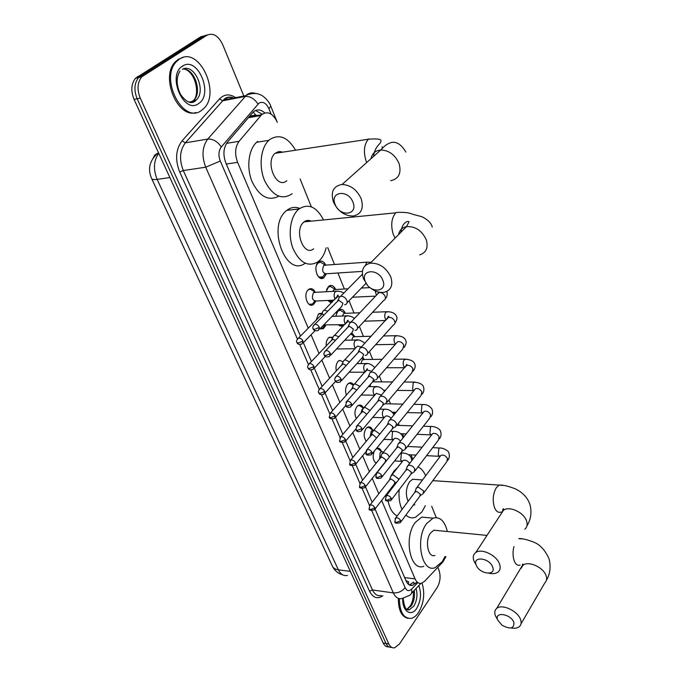 <?xml version="1.0" encoding="UTF-8"?>
<svg xmlns="http://www.w3.org/2000/svg" width="682" height="682" viewBox="0 0 682 682"><rect width="100%" height="100%" fill="white"/><g stroke="black" fill="none" stroke-linecap="round" stroke-linejoin="round"><path stroke-width="1.02" d="M315.604 301.615L313.396 304.539C307.872 308.724 302.808 294.53 308.187 289.807L308.81 289.296C311.282 287.923 313.422 288.836 315.229 292.049M325.57 325.851L323.319 328.724L319.858 328.886M316.133 320.19L318.392 314.18L319.167 313.541L322.424 313.226M326.209 345.962C325.962 342.603 326.678 339.96 328.366 338.016L329.295 337.258L332.876 337.249M336.303 370.897C335.535 367.01 336.141 363.821 338.136 361.332L339.201 360.463M346.345 395.083C344.981 390.88 345.433 387.231 347.684 384.145L348.886 383.165C350.625 382.321 352.193 382.824 353.574 384.665M356.336 418.535C354.308 414.255 354.538 410.24 357.036 406.481L358.365 405.389C360.428 404.511 362.125 405.381 363.463 407.998M366.26 441.254C363.506 437.188 363.472 432.891 366.183 428.339L367.641 427.154C369.729 426.335 371.4 427.316 372.653 430.086M376.166 463.206C373.037 460.597 372.381 456.608 374.213 451.237M326.32 274.011L323.831 277.787C318.085 282.288 312.629 267.071 318.298 262.203L318.826 261.76C321.495 260.26 323.788 261.325 325.706 264.957M331.75 302.612L327.94 300.447M326.03 291.751L328.971 286.048C331.588 284.65 333.796 285.741 335.604 289.321M344.146 324.709L341.324 326.235L338.306 324.888M335.774 316.269L338.05 310.506M352.509 348.741L348.724 348.8M345.339 340.233L345.39 339.517M381.647 500.435L415.082 578.907C416.719 582.462 418.901 583.903 421.647 583.221L424.588 581.277L442.933 561.908L445.926 556.648M308.52 220.431L309.031 221.36M280.268 151.515L280.848 152.453M405.901 580.544L408.637 581.891L408.441 584.346M253.235 112.044L255.707 114.968L249.646 116.255M257.54 115.454L256.909 115.232M277.352 122.334C272.851 113.178 267.608 110.646 261.615 114.721L239.092 141.293C235.06 146.997 234.565 154.021 237.609 162.35L308.255 328.17M311.069 334.768L319.04 353.498M321.861 360.105L329.585 378.229M332.398 384.853L339.875 402.397M342.705 409.03L349.934 426.011M352.773 432.661L359.772 449.097M362.611 455.764L369.388 471.663M372.236 478.346L378.791 493.734M436.258 517.604L431.689 506.24M412.815 459.301L411.024 454.851M403.821 436.932L402.55 433.761M399.192 425.406L398.399 423.437M394.631 414.059L393.898 412.235M390.53 403.872L388.979 400.002M381.69 381.877L379.345 376.038M372.662 359.405L369.482 351.511M363.429 336.456L359.397 326.414M354.001 312.995L349.065 300.728M344.359 289.015L337.922 273.005M334.504 264.497L327.727 247.643M311.324 206.842L300.097 178.923M376.268 448.722L376.72 448.466C378.74 447.724 380.334 448.696 381.511 451.399M362.824 357.112L364.018 359.295M351.665 332.825L354.751 336.473M338.886 309.816C341.46 308.52 343.592 309.628 345.288 313.149M388.808 646.843C386.438 647.158 384.546 645.871 383.148 642.973L385.978 643.467C387.385 646.366 389.277 647.661 391.647 647.337C389.277 647.661 387.385 646.366 385.978 643.467L137.15 98.745C133.774 90.203 134.26 83.136 138.608 77.543L203.969 35.95L207.669 34.842M383.148 642.973L134.064 99.384C130.68 90.876 131.166 83.826 135.522 78.242L200.917 36.692L203.969 35.95L138.608 77.543C134.26 83.136 133.774 90.203 137.15 98.745L385.978 643.467L388.834 643.961L140.253 98.097C136.877 89.538 137.363 82.454 141.711 76.853L207.03 35.2C213.125 32.566 218.325 35.669 222.647 44.518L243.849 96.026M437.827 567.296L438.927 569.964C440.904 576.085 440.299 581.993 437.094 587.671L399.413 644.038L394.631 647.806C392.201 648.215 390.266 646.928 388.834 643.961M375.049 509.002L406.105 581.013C407.742 584.534 409.933 585.957 412.687 585.292L416.446 582.53M264.769 112.897C260.72 109.273 256.892 108.967 253.303 111.976L227.421 142.206C223.355 147.892 222.852 154.891 225.921 163.186L300.472 336.055M303.328 342.688L311.444 361.494M314.3 368.135L322.151 386.336M325.016 392.985L332.62 410.598M335.493 417.265L342.841 434.306M345.723 440.981L352.833 457.477M355.714 464.169L362.602 480.128M365.492 486.837L372.15 502.284M255.486 110.501L262.263 114.167M413.488 582.147L409.396 584.977M422.039 583.084C425.091 593.34 423.923 603.169 418.526 612.572C416.352 615.769 413.94 617.704 411.28 618.369C403.65 618.753 399.686 612.18 399.379 598.651M408.143 618.378C401.638 616.946 398.365 610.271 398.322 598.353M179.477 59.07C199.076 45.43 221.437 93.673 203.338 108.89L201.608 110.305C183.56 125.232 158.897 78.328 176.698 61.371L179.477 59.07M195.973 112.564C177.431 118.779 159.869 76.248 175.538 61.636L178.317 59.334L182.955 57.501M513.87 622.436C510.869 613.715 493.862 611.302 497.698 620.04L501.926 625.164C510.289 629.639 514.271 628.727 513.87 622.436M496.931 618.6L495.43 615.812C494.262 612.641 494.672 610.185 496.667 608.446C501.807 603.553 517.698 610.825 520.537 619.469C521.619 622.504 521.244 624.874 519.42 626.579C517.502 628.156 514.748 628.616 511.159 627.952M437.384 530.545L433.897 530.204L430.555 533.017C424.562 540.766 428.074 558.379 434.963 555.404M444.979 556.546L442.251 561.661L435.15 567.637C421.672 573.392 414.818 538.61 426.676 523.512L433.061 518.141C439.916 516.402 444.69 520.86 447.358 531.525M423.812 566.265C410.249 571.959 403.343 537.416 415.287 522.438L421.706 517.109L428.697 517.74M492.634 566.998C489.437 557.74 472.157 555.839 476.207 565.08C479.344 574.167 496.513 576.281 492.634 566.998M475.763 564.278L473.99 561.039C472.626 557.296 473.223 554.466 475.763 552.548C481.483 548.013 496.615 555.216 499.514 563.954C500.776 567.552 500.23 570.288 497.894 572.172C495.695 573.715 492.719 574.065 488.977 573.221M416.651 479.548L412.601 479.276L409.635 481.748C405.875 487.945 405.364 494.476 408.1 501.338M418.015 466.914C421.203 468.312 423.744 471.279 425.645 475.806M425.295 505.712L421.945 511.909L415.526 517.254C412.107 518.508 408.893 517.783 405.901 515.063M391.229 475.533L394.008 471.015L397.725 467.443M413.215 505.166L414.818 504.842M402.022 509.488C399.456 503.81 398.518 497.187 399.192 489.616M397.188 515.959C392.815 513.716 389.806 508.874 388.169 501.423M387.393 494.348L387.385 492.992M389.405 480.085L390.931 476.155M382.892 280.421C378.561 268.103 360.036 269.381 365.271 281.461C369.508 293.507 387.922 292.604 382.892 280.421M367.189 284.829L363.455 278.674C360.838 270.294 363.122 265.127 370.309 263.175C379.337 262.911 386.174 267.523 390.82 277.011C393.25 285.119 391.101 290.191 384.392 292.228C379.755 292.996 375.083 291.564 370.369 287.923M311.052 221.156C308.596 219.979 306.278 220.209 304.095 221.863L303.712 222.187C293.618 230.354 303.84 257.182 313.669 248.819M308.085 220.414L308.648 221.394M326.158 247.779C324.803 253.244 322.552 257.515 319.389 260.601L317.786 261.939C307.94 267.353 299.637 262.783 292.893 248.231C287.659 234.514 290.31 216.407 298.494 209.408L298.972 208.999C308.452 203.1 316.627 206.723 323.507 219.885M305.127 263.243C285.775 277.983 266.602 226.194 286.346 210.747L286.824 210.346C290.873 207.234 295.187 206.586 299.765 208.402M352.978 202.324C348.323 189.102 329.517 191.403 335.092 204.319C339.653 217.243 358.348 215.367 352.978 202.324M333.421 201.957C330.446 191.847 333.336 186.016 342.091 184.464C350.625 184.967 357.001 189.749 361.204 198.812C363.966 208.624 361.238 214.37 353.012 216.049C344.367 215.879 337.837 211.181 333.421 201.957M282.195 151.984L278.691 151.557L275.093 153.322C264.505 162.001 276.747 190.15 286.764 180.67M292.118 193.773L291.973 193.893C281.896 200.32 272.868 196.101 264.88 181.224C258.563 167.124 260.473 147.909 268.887 140.313L269.936 139.426C279.458 133.672 288 137.278 295.562 150.228M278.716 196.194C268.529 201.454 259.689 196.706 252.204 181.966C246.287 168.062 248.359 149.673 256.611 142.282L257.66 141.404M423.002 493.973L423.667 491.04L418.492 487.229L416.873 487.536L415.935 489.088M400.871 521.883L419.805 496.249L420.283 494.135L416.54 491.372L414.724 492.447M414.059 472.123L414.801 469.046C413.693 466.838 411.945 465.559 409.575 465.201L408.058 465.482L407.018 467.136M391.519 499.684L410.82 474.348L411.357 472.123L407.58 469.335L405.764 470.461M404.903 449.788L405.739 446.557C404.605 444.297 402.849 443.01 400.462 442.686L398.365 443.462L397.904 444.69M381.954 476.991L401.638 451.953L402.235 449.617L398.416 446.812L396.609 447.98M373.608 381.826L372.977 381.596M395.543 426.958L396.472 423.556C395.313 421.254 393.54 419.959 391.136 419.66L389.107 420.41L388.587 421.74M372.167 453.76L392.235 429.055L392.909 426.6L389.047 423.778L387.248 424.988M370.326 384.503L370.19 386.626M364.503 359.482L362.202 359.994L361.025 363.617M385.952 403.608L386.992 400.036C385.816 397.683 384.017 396.378 381.605 396.106L379.644 396.822L379.056 398.271M362.151 430.001L382.619 405.637L383.369 403.062L379.473 400.215L377.666 401.468M352.398 335.126L350.744 333.805M355.211 336.644L352.892 337.13L351.733 340.096M376.14 379.712L377.496 378.297L377.299 375.97C376.097 373.565 374.282 372.253 371.852 372.005L369.976 372.696L369.312 374.256M351.895 405.671L372.773 381.681L373.608 378.97L369.67 376.106L367.871 377.402M342.918 311.879L340.241 310.284L338.357 310.787L336.465 313.115M345.706 313.319L343.839 313.388L342.304 316.022M365.143 355.424L366.098 355.271C367.624 354.623 368.05 353.31 367.376 351.341C366.149 348.886 364.316 347.556 361.869 347.351L360.087 347.99L359.329 349.678M341.401 380.769L362.696 357.163L363.617 354.325L359.636 351.426L357.845 352.773M338.903 324.871L341.989 324.777M328.17 300.438L332.475 301.094L333.472 300.182M333.225 288.119L330.386 286.474L328.468 287.037L326.542 289.543M335.987 289.475L334.044 289.586L332.773 291.385M354.998 330.378L355.808 330.25C357.453 329.611 357.922 328.238 357.215 326.132C355.961 323.626 354.111 322.288 351.656 322.109L349.968 322.705L349.116 324.521M330.642 355.254L352.372 332.066L353.387 329.091L349.363 326.175L347.581 327.556M317.07 274.701C318.758 277.369 320.651 278.103 322.757 276.883L324.811 273.951M323.319 263.832L320.301 262.144L317.872 263.158L316.405 265.46M326.056 265.102L323.728 265.486C321.699 270.728 322.671 273.482 326.661 273.738L362.381 271.393M344.615 304.726L345.262 304.641C347.044 304.002 347.556 302.561 346.814 300.319C345.535 297.753 343.66 296.406 341.188 296.269L339.619 296.815L338.664 298.759M319.628 329.125L341.801 306.371L342.918 303.251L338.852 300.31L337.079 301.734M379.652 450.069L377.734 448.696L376.183 448.816M382.508 451.97L381.025 451.893L380.13 452.618L379.576 458.96M398.569 479.821L398.297 478.687L393.173 474.919L391.698 475.183L390.718 476.727M375.032 509.028L394.392 483.896L394.878 481.731L391.178 478.994L389.439 480.043M376.592 462.677L375.305 462.601L376.362 462.967M370.778 428.782L368.723 427.35L366.976 427.58M373.54 430.555L371.213 431.22L370.232 436.454M389.362 457.111L389.217 456.727C388.092 454.527 386.37 453.257 384.051 452.925L382.039 453.649L381.596 454.809M365.467 486.871L385.202 462.021L385.748 459.753L382.005 457L380.275 458.082M361.716 407.043L359.516 405.543L357.709 405.824M362.935 408.706L362.099 409.362L360.931 413.156M379.831 434.025L374.725 430.444L372.781 431.152L372.278 432.397M376.609 437.955L372.636 434.511L370.906 435.636M352.449 384.836L350.105 383.275L348.246 383.608M370.019 410.479L365.185 407.469L363.31 408.143L362.747 409.49M366.839 414.23L363.054 411.519L361.332 412.687M340.48 360.522L343.012 362.151L340.48 360.522L338.57 360.906M359.925 386.447L355.441 383.966L353.634 384.605L353.003 386.063M356.712 390.095L353.259 388.007L351.537 389.217M332.56 338.153L330.634 337.266L328.681 337.718M349.534 361.886L345.467 359.925L343.745 360.531L343.029 362.099M346.268 365.475L343.234 363.958L341.52 365.202M320.011 328.733L322.398 328.272L324.581 325.416M321.733 313.822L318.562 314.01M338.843 336.789L335.263 335.331L333.634 335.902L332.833 337.581M335.484 340.335L332.978 339.346L331.273 340.633M323.788 324.862L344.734 324.692M312.467 304.095L308.972 304.257L312.467 304.095L314.59 301.231M313.294 290.992L310.25 289.202L308.221 289.782M315.954 292.288L313.481 292.706C311.401 297.991 312.373 300.753 316.414 301.001L334.189 300.148M327.812 311.137L324.189 310.25L323.294 310.685L322.398 312.484M324.334 314.675L322.023 314.232L320.787 315.476M404.614 577.552L415.082 578.907M226.288 164.038L237.609 162.35M226.569 143.348L239.092 141.293M248.308 117.747L260.882 115.497M153.203 157.874L154.95 154.865L158.045 153.083C149.682 160.27 147.517 168.693 151.54 178.36C151.941 179.502 153.808 179.843 157.15 179.392L338.357 569.82C335.186 569.359 333.157 568.046 332.262 565.898L151.694 178.684M158.463 152.632L158.045 153.083L158.599 152.947M158.761 153.297C153.638 160.585 153.1 169.289 157.15 179.392L169.878 177.55M350.343 571.38L338.357 569.82C340.633 574.363 343.668 576.222 347.462 575.403M134.064 99.384L140.253 98.097M137.457 76.623L143.646 75.225M271.095 114.09L268.93 108.728C266.159 102.973 262.843 101.124 258.972 103.161L221.292 146.971C218.555 150.79 218.214 155.479 220.286 161.037L297.369 338.945M371.775 510.69L405.134 587.679C406.856 590.996 408.987 591.499 411.553 589.197C412.26 592.181 411.57 594.252 409.481 595.403L402.048 598.523C398.416 599.35 395.509 597.475 393.335 592.897L205.725 167.201C201.531 156.059 202.204 146.681 207.771 139.06L246.918 94.653C249.638 92.769 252.596 92.385 255.801 93.485M234.719 98.455L231.897 97.356L228.436 97.381L225.222 98.66L222.724 100.783L244.94 96.469C250.072 96.094 254.42 98.626 257.992 104.073M382.875 595.778C377.478 599.41 373.045 597.901 369.559 591.251L179.716 172.052C174.942 159.733 175.717 149.349 182.026 140.901L219.519 98.907C224.531 93.886 230.149 93.63 236.381 98.131M207.03 35.2L203.969 35.95M231.752 97.611L233.346 98.719M405.134 587.679C402.048 591.405 398.109 593.144 393.335 592.897L372.474 589.964C374.674 594.491 377.615 596.349 381.289 595.548M221.292 146.971C217.481 141.447 212.972 138.804 207.771 139.06L185.351 142.845C179.758 150.364 179.076 159.588 183.296 170.534L372.474 589.964L369.559 591.251M219.519 98.907L222.724 100.783L185.351 142.845L182.026 140.901M220.286 161.037L205.725 167.201L183.296 170.534L179.716 172.052M411.553 589.197L417.742 582.701M299.765 344.487L308.409 364.435M310.787 369.925L319.193 389.32M321.546 394.759L329.721 413.633M332.057 419.021L340.011 437.384M342.33 442.729L350.071 460.597M352.372 465.891L359.9 483.282M362.185 488.542L369.516 505.473M270.745 106.085L268.93 108.728M412.704 582.957L415.67 583.349M416.063 588.472C417.785 594.704 417.026 600.595 413.778 606.153L409.422 609.631L406.711 609.316M418.782 585.608C421.621 593.238 420.93 600.816 416.702 608.344C411.118 617.346 402.073 611.174 402.747 598.446M414.213 590.424C415.065 596.145 414.102 601.268 411.323 605.795L406.966 609.265L410.206 606C412.653 602.078 413.684 597.193 413.326 591.362M408.296 609.461L407.87 609.853M182.367 69.3C194.259 62.556 206.825 90.902 196.228 99.964L195.052 100.936L188.744 102.147M182.529 66.12C197.592 55.532 213.909 94.235 198.675 103.511C184.063 115.096 166.527 75.412 182.529 66.12M182.836 69.087C194.421 67.85 202.742 92.675 193.552 100.501L190.252 102.505M182.222 66.418L182.674 66.512M194.975 100.953L194.634 101.507M521.022 623.817L544.85 582.854C546.683 581.098 547.092 578.72 546.086 575.719C543.477 567.168 528.013 560.382 522.855 565.421L521.057 568.379M513.921 546.572C512.668 551.747 512.762 556.478 514.202 560.757C515.686 564.44 517.664 565.881 520.136 565.071M522.48 538.899L518.857 538.695M524.808 529.198C527.135 527.254 527.723 524.518 526.555 520.971C523.887 512.353 509.19 505.601 503.478 510.281L501.065 513.964M503.001 485.396L499.113 485.09L496.308 487.724C492.975 493.683 492.344 500.221 494.407 507.331C496.112 511.517 498.372 513.077 501.185 512.02M502.344 511.295L503.546 510.076M419.609 254.872C426.224 252.732 428.441 247.694 426.259 239.774C421.928 230.559 415.347 226.168 406.498 226.612C402.09 227.558 399.447 230.226 398.569 234.625M304.095 221.863L395.731 212.835C391.417 218.231 390.607 225.418 393.275 234.395L395.108 238.12M382.568 148.42L382.031 146.766M390.684 180.721C398.774 178.914 401.579 173.228 399.106 163.671C395.21 154.882 389.098 150.321 380.761 149.997C375.407 150.56 372.133 153.476 370.948 158.744M368.672 138.898L368.306 139.239C364.026 144.567 363.284 151.805 366.072 160.952L366.711 162.521M394.946 521.79C394.477 523.222 396.242 523.529 400.249 522.719L400.701 520.605C399.32 518.38 397.649 517.502 395.688 517.97L395.091 518.695M400.701 520.605L396.353 522.514L394.844 521.577L395.688 517.97L415.364 491.594M441.032 448.074L439.643 447.997L438.807 448.722L438.253 455.039L440.035 456.531M423.872 492.796L446.855 461.62L447.477 458.474C445.653 455.627 443.471 454.587 440.93 455.354L440.026 456.556M385.535 499.599C385.083 501.006 386.847 501.338 390.829 500.588L391.34 498.363C389.985 496.146 388.331 495.251 386.362 495.686L385.697 496.462M391.34 498.363L386.941 500.29L385.441 499.377L386.362 495.686L406.472 469.54M432.712 426.557L431.246 426.48L430.461 427.162L429.899 433.53L431.493 435.065M415.014 470.861L438.424 440.069L439.123 436.77C437.341 433.94 435.176 432.882 432.627 433.599L431.629 434.886M375.91 476.889C375.953 478.551 377.709 478.909 381.195 477.954L381.767 475.61C380.445 473.402 378.8 472.498 376.822 472.899L376.097 473.717M381.767 475.61L377.325 477.553L375.816 476.684L376.822 472.899L397.384 447M424.213 404.571L422.652 404.511L421.928 405.142L421.357 411.561L422.78 413.096M405.961 448.441L429.805 418.057L430.598 414.596C428.85 411.783 426.702 410.709 424.144 411.374L423.053 412.746M366.063 453.666C365.62 455.022 367.376 455.397 371.332 454.792L371.971 452.337C370.676 450.137 369.047 449.216 367.069 449.574L366.268 450.452M371.971 452.337L367.47 454.297L365.97 453.462L367.069 449.574L388.101 423.94M415.526 382.116L413.224 382.645L412.636 389.115L413.889 390.624M396.702 425.517L420.99 395.569L421.877 391.945C420.172 389.149 418.049 388.058 415.491 388.663L414.289 390.13M355.987 429.89C356.677 431.74 358.425 432.141 361.238 431.092L361.946 428.509C360.684 426.318 359.064 425.389 357.095 425.713L356.209 426.634M361.946 428.509L357.394 430.487L355.893 429.694L357.095 425.713L378.612 400.36M406.651 359.167L404.315 359.653C403.053 361.511 402.849 363.694 403.718 366.174L404.818 367.615M387.24 402.082L411.971 372.585L412.968 368.783C411.306 366.012 409.2 364.896 406.651 365.45L405.338 367.001M345.672 405.551C346.354 407.384 348.093 407.81 350.889 406.83L351.69 404.119C350.454 401.945 348.852 400.999 346.891 401.28L345.919 402.244M351.69 404.119L347.078 406.122L345.586 405.364L346.891 401.28L368.902 376.225M397.58 335.715L395.219 336.149C393.923 337.999 393.719 340.19 394.614 342.731L395.551 344.078M377.547 378.101L402.747 349.082L403.855 345.109C402.235 342.355 400.163 341.23 397.623 341.716L396.182 343.361M335.101 380.633C335.723 382.423 337.454 382.875 340.292 381.988L341.179 379.141C339.977 376.984 338.391 376.029 336.439 376.259L335.373 377.274M341.179 379.141L336.516 381.161L335.024 380.445C334.24 379.644 334.717 378.246 336.439 376.259L358.971 351.537M388.305 311.734L385.918 312.126C384.597 313.959 384.384 316.167 385.296 318.758L386.08 319.986M367.632 353.566L393.309 325.058C394.827 324.385 395.27 323.08 394.648 321.145L394.537 320.89C392.968 318.17 390.922 317.028 388.399 317.445L386.822 319.176M324.282 355.109C324.879 356.857 326.601 357.342 329.44 356.541L330.412 353.557C329.244 351.426 327.684 350.446 325.74 350.633L324.581 351.69M330.412 353.557L325.689 355.603L324.206 354.93C323.396 354.018 323.907 352.585 325.74 350.633L348.817 326.252M357.487 328.46L383.651 300.481C385.287 299.816 385.773 298.443 385.117 296.38L385.015 296.124C383.48 293.43 381.468 292.271 378.97 292.629L377.248 294.445M375.194 290.907L376.413 295.323M313.2 328.954C313.763 330.676 315.468 331.188 318.315 330.48L319.389 327.343C318.247 325.229 316.712 324.24 314.786 324.376L313.524 325.476M319.389 327.343L314.598 329.406L313.123 328.792C312.288 327.752 312.842 326.286 314.786 324.376L338.417 300.37M369.124 262.127L366.677 262.417L365.475 265.332M369.192 508.917C368.715 510.289 370.445 510.605 374.392 509.863L374.853 507.706C373.514 505.533 371.886 504.654 369.985 505.064L369.363 505.797M374.853 507.706L370.539 509.59L369.107 508.721L369.985 505.064L390.104 479.19M403.735 453.07L402.218 452.976L401.34 453.709L400.76 460.077L402.303 461.543M409.592 463.487C407.759 460.751 405.637 459.719 403.215 460.384L402.295 461.578M359.576 486.752C359.107 488.099 360.838 488.44 364.759 487.758L365.279 485.49C363.958 483.325 362.355 482.438 360.446 482.822L359.764 483.589M365.279 485.49L360.914 487.4L359.482 486.564L360.446 482.822L380.999 457.17M394.946 431.433L393.335 431.339L392.517 432.03L391.928 438.449L393.318 439.907M400.47 441.143C398.595 438.756 396.583 437.887 394.435 438.509L393.42 439.779M349.73 464.092C349.269 465.414 350.991 465.772 354.904 465.158L355.484 462.78C354.197 460.623 352.594 459.719 350.693 460.069L349.934 460.887M355.484 462.78L351.077 464.706L349.644 463.896L350.693 460.069L371.707 434.673M385.969 409.319L384.264 409.243L383.514 409.873C382.227 411.792 382.031 413.948 382.909 416.344L384.137 417.776M391.101 418.347C389.252 416.31 387.376 415.585 385.475 416.165L384.358 417.503M339.662 440.904C339.21 442.2 340.932 442.584 344.828 442.038L345.467 439.54C344.205 437.401 342.62 436.48 340.719 436.795L339.892 437.656M345.467 439.54L341.009 441.484L339.576 440.717L340.719 436.795L362.21 411.664M376.805 386.728L374.307 387.24C373.003 389.141 372.79 391.315 373.693 393.77L374.759 395.125M381.477 395.074L376.319 393.318L375.091 394.742M329.363 417.179C329.261 418.654 330.975 419.063 334.504 418.39L335.22 415.764C333.984 413.633 332.415 412.704 330.514 412.977L329.611 413.88M335.22 415.764L330.702 417.734L329.278 417L330.514 412.977L352.5 388.135M367.428 363.642L364.904 364.103C363.566 365.987 363.353 368.186 364.273 370.684L365.194 371.954M371.579 371.298L366.959 369.959L365.629 371.468M318.818 392.892C319.406 394.648 321.12 395.083 323.933 394.179L324.734 391.434C323.524 389.311 321.972 388.373 320.08 388.604L319.091 389.55M324.734 391.434L320.156 393.412L318.741 392.721C317.965 391.971 318.417 390.598 320.08 388.604L342.569 364.06M357.854 340.045L355.288 340.454C353.915 342.321 353.702 344.538 354.649 347.095L355.416 348.238M361.4 347.019L357.402 346.081L355.944 347.667M308.025 368.033C308.596 369.763 310.293 370.215 313.115 369.397L313.993 366.515C312.816 364.418 311.282 363.455 309.398 363.642L308.324 364.631M313.993 366.515L309.364 368.519L307.949 367.871C307.147 367.018 307.633 365.612 309.398 363.642L332.415 339.431M348.059 315.911L345.459 316.269C344.052 318.119 343.839 320.352 344.802 322.961L345.424 323.967M379.269 292.203L350.898 322.219L347.632 321.648L346.047 323.311M296.968 342.577C297.497 344.265 299.176 344.742 302.024 344.018L302.996 341C301.845 338.92 300.336 337.948 298.46 338.093L297.301 339.116M302.996 341L298.307 343.02L296.9 342.415C296.056 341.494 296.576 340.045 298.46 338.093L322.023 314.232M338.042 291.231L335.399 291.529C333.967 293.362 333.745 295.621 334.726 298.29L335.212 299.117M339.687 296.764L337.641 296.661L335.919 298.401M323.319 328.724L319.926 328.818M323.831 277.787L320.02 278.034M332.287 302.066L329.866 302.177M343.012 325.698L339.508 325.808M248.947 116.997L261.615 114.721M332.603 566.606C334.726 570.732 338.11 573.485 342.765 574.883M135.522 78.242L141.711 76.853M276.636 120.74L270.839 106.307C268.691 99.862 261.487 94.781 260.626 94.875C259.194 94.406 256.449 92.181 247.941 94.534L245.699 95.668L223.491 99.99C225.674 97.373 228.641 96.529 232.417 97.449M411.442 593.349L420.905 583.374M409.712 584.9L412.687 585.292M409.422 609.631C406.259 611.106 404.196 607.355 403.215 598.378M184.839 69.24C195.205 72.173 200.244 93.766 193.552 100.501L196.228 99.964L195.384 100.902C191.173 104.474 186.195 102.266 180.432 94.287C176.237 85.037 176.092 77.296 179.988 71.056M176.698 61.371L175.538 61.636M518.959 538.533L519.155 538.558C522.165 538.439 526.794 539.547 533.034 541.875C539.863 544.287 545.259 550.093 549.215 559.283C550.962 567.151 550.042 574.116 546.444 580.186M522.497 566.009C522.472 564.074 522.659 563.511 523.06 564.312L496.667 608.446M433.897 530.204L487.008 535.404M433.061 518.141L421.706 517.109M432.831 480.639L499.113 485.09C502.617 484.766 508.064 486.036 515.439 488.9C522.992 492.617 527.885 497.988 530.102 505.004C531.875 512.634 530.826 519.582 526.964 525.856M502.6 511.619C502.796 508.968 503.163 508.141 503.691 509.156L503.478 510.281L475.763 552.548M412.601 479.276L422.55 479.949M400.905 232.264C401.962 221.445 409.507 220.269 408.953 222.11L406.498 226.612L370.309 263.175M298.972 208.999L286.824 210.346M432.26 227.063C431.212 223.005 427.716 219.544 421.783 216.68L412.712 214.267C409.064 212.605 403.522 212.017 396.097 212.494M405.867 152.086C401.664 144.874 397.009 141.643 391.894 142.385C388.015 143.254 384.298 145.786 380.761 149.997L342.091 184.464M268.887 140.313L256.611 142.282M275.093 153.322L368.306 139.239C377.265 138.497 381.485 139.094 380.948 141.004C381.127 144.183 374.93 145.428 373.531 156.442M407.495 446.488L422.158 447.179M432.652 447.665L439.643 447.997C442.575 447.562 449.191 450.938 448.884 453.104C449.77 455.832 449.387 458.287 447.724 460.461M416.873 487.536L440.615 455.764M414.946 491.961L416.293 488.056M408.501 454.715L416.046 455.107M426.574 455.653L439.276 456.318M420.368 495.601L422.192 494.254M396.856 425.329L412.627 425.858M423.403 426.216L431.246 426.48C434.656 426.241 440.316 428.85 440.606 431.493C441.459 434.434 441.049 436.881 439.387 438.824M408.058 465.482L432.235 434.102M406.02 469.915L407.427 466.011M400.641 433.692L406.233 433.905M417.043 434.323L430.964 434.869M411.451 473.64L413.198 472.387M385.39 403.77L402.798 404.119M413.88 404.341L422.652 404.511C426.864 404.349 430.027 405.986 432.149 409.422C432.942 412.601 432.516 415.031 430.871 416.719M399.038 442.942L423.684 411.962M396.907 447.375L398.365 443.462M392.406 412.201L396.08 412.286M407.205 412.567L422.482 412.96M402.337 451.194L404 450.043M372.653 381.826L392.636 381.946M404.068 382.014L413.88 382.065C419.566 382.687 422.78 384.29 423.513 386.873C424.281 389.686 423.829 392.107 422.167 394.128M389.831 419.89L414.937 389.345M387.581 424.315L389.107 420.41M383.881 390.24L385.569 390.257M397.043 390.385L413.812 390.581M393.02 428.236L394.58 427.188M363.864 359.269L361.912 358.033M362.807 359.491L382.116 359.329M393.94 359.226L404.912 359.133C410.521 359.542 413.778 361.102 414.682 363.821C415.653 365.825 415.176 368.229 413.266 371.034M380.42 396.31L406.941 364.682C406.779 364.043 406.472 364.555 406.003 366.217M378.058 400.726L379.644 396.822M386.524 367.769L404.733 367.717M383.48 404.767L384.946 403.812M354.512 336.431L350.565 334.001M353.421 336.686L371.213 336.269M383.463 335.987L395.739 335.697C401.178 335.825 404.477 337.343 405.654 340.258C406.643 342.151 406.148 344.538 404.17 347.419M370.803 372.184L396.873 342.577M368.314 376.592L369.976 372.696M375.612 344.708L395.304 344.359M373.727 380.744L375.083 379.9M338.357 310.787L337.778 310.804M344.956 313.098L340.241 310.284M343.839 313.388L359.866 312.765M372.619 312.271L386.362 311.734C391.604 311.597 394.955 313.072 396.421 316.158C397.512 317.735 397.001 320.105 394.869 323.268M360.966 347.496L388.808 316.499C388.271 316.107 387.845 316.738 387.538 318.392M358.34 351.886L360.087 347.99M364.265 321.205L385.62 320.489M328.468 287.037L327.872 287.071M335.177 289.245L330.386 286.474M334.044 289.586L348.033 288.81M361.366 288.077L369.951 287.608M385.364 298.554C386.992 297.207 387.529 294.863 386.984 291.521L386.916 291.359M378.459 292.024L377.99 293.661M348.144 326.601L349.968 322.705M332.475 301.094L328.647 301.274M352.449 297.25L375.663 296.107M318.349 262.766L317.744 262.817M325.186 264.872L320.301 262.144M325.612 274.104L324.325 275.051M324.018 265.247L366.967 262.169L371.068 262.408M362.364 274.283L340.599 296.346M337.709 300.702L339.619 296.815M322.757 276.883L319.389 277.097M366.004 283.311L347.095 302.757M382.048 451.774L377.734 448.696M381.025 451.893L383.591 452.021M400.888 452.908L402.218 452.976C406.779 453.18 409.788 454.817 411.237 457.878L411.749 460.682M402.968 460.708L391.698 475.183M389.686 479.531L391.11 475.661M394.58 460.93L401.792 461.339M394.972 483.257L396.822 481.935M373.097 430.402L368.723 427.35M372.04 430.547L373.506 430.598M390.471 431.237L393.335 431.339C397.785 431.356 400.828 432.959 402.491 436.148L402.968 438.006M394.111 438.918L382.67 453.172M380.556 457.52L382.039 453.649M383.855 439.37L393.02 439.762M363.318 408.134L359.516 405.543M379.678 409.14L384.264 409.243C388.024 408.944 391.118 410.513 393.557 413.957L393.889 414.954M385.074 416.642L373.446 430.666M371.23 435.014L372.781 431.152M372.739 417.401L384.051 417.725M355.689 464.212L365.748 451.936M353.165 385.304L350.105 383.275M368.485 386.609L374.989 386.668C378.655 386.2 381.801 387.734 384.418 391.272L384.512 391.494M375.833 393.881L364.026 407.666M361.699 412.005L363.31 408.143M361.17 395.014L374.691 395.21M345.68 441.032L355.731 429.166M356.848 363.642L365.509 363.591C368.408 362.986 371.511 364.316 374.844 367.589M366.387 370.607C366.805 368.928 367.138 368.382 367.376 368.971L354.393 384.137M351.955 388.467L353.634 384.605M349.116 372.21L364.972 372.21M335.433 417.324L345.697 405.611M332.441 338.4L330.634 337.266M344.708 340.241L355.816 340.011C358.144 339.312 361.153 340.386 364.861 343.225M356.729 346.806L344.546 360.07M341.989 364.393L343.745 360.531M336.516 348.988L354.99 348.707M324.956 393.054L335.578 381.349M321.58 314.121L320.557 313.498M325.331 325.587L324.086 326.431M332.023 316.405L345.902 315.894C348.886 315.536 351.767 316.371 354.546 318.383M346.857 322.458C347.181 320.711 347.632 320.046 348.204 320.455L334.487 335.45M331.802 339.755L333.634 335.902M322.398 328.272L320.404 328.323M314.223 368.212L325.357 356.388M315.084 292.041L310.25 289.202M315.289 301.359L314.155 302.169M313.839 292.408L335.757 291.223C338.894 291.026 341.597 291.632 343.856 293.047M336.763 297.54C337.223 295.536 337.743 294.795 338.332 295.323L324.189 310.25M321.375 314.538L323.294 310.685M303.234 342.782L315.067 330.676"/></g></svg>
